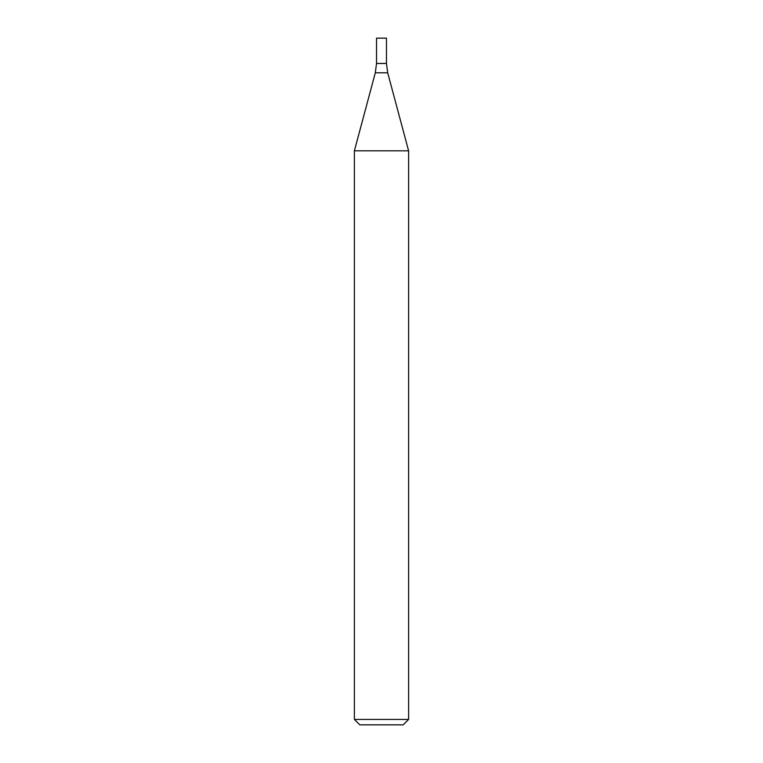 <?xml version="1.0" encoding="UTF-8"?>
<svg xmlns="http://www.w3.org/2000/svg" width="763" height="763" viewBox="0 0 763 763"><rect width="100%" height="100%" fill="white"/><g stroke="black" fill="none" stroke-linecap="round" stroke-linejoin="round"><path stroke-width="1.14" d="M381.5 719.433L408.606 719.433L408.606 150.826L354.394 150.826L354.394 719.433L381.5 719.433M354.394 719.433L359.812 724.85L403.188 724.85L408.606 719.433M375.301 72.8L387.699 72.8L386.469 63.453L376.531 63.453L376.531 38.15L386.469 38.15L386.469 63.453L376.531 63.453L375.301 72.8L354.394 150.826M387.699 72.8L408.606 150.826"/></g></svg>
